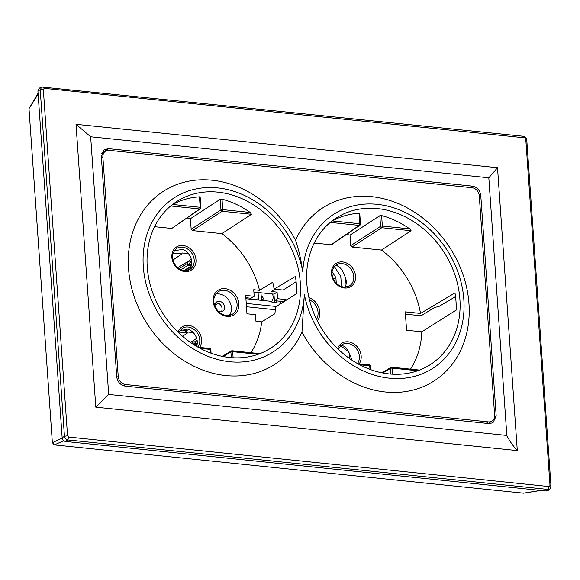 <?xml version="1.0" encoding="UTF-8"?>
<svg xmlns="http://www.w3.org/2000/svg" width="580" height="580" viewBox="0 0 580 580"><rect width="100%" height="100%" fill="white"/><g stroke="black" fill="none" stroke-linecap="round" stroke-linejoin="round"><path stroke-width="0.87" d="M351.306 359.731L351.175 357.918M346.043 284.483L345.593 278.045M336.733 265.306L336.762 265.727L337.618 265.183A12.405 10.273 57.5 0 0 335.044 265.814M196.606 346.369A12.405 10.273 57.5 0 0 187.507 329.027L186.651 329.57L179.981 330.448M253.895 292.059L273.949 294.125L274.405 300.65L282.96 301.527L283.011 302.231M254.192 296.293L245.688 295.416L246.971 313.787L255.475 314.664L255.939 321.248L261.725 321.842L274.913 313.736A86.195 71.376 57.5 0 0 275.406 307.03L296.598 293.654A86.956 72 -122.5 0 0 295.394 276.45L274.151 289.108A86.195 71.376 57.5 0 0 272.709 282.206L259.521 290.312L253.736 289.717L254.192 296.293L251.046 298.243L245.847 297.707M188.652 270.055A12.405 10.273 57.5 0 0 191.052 258.419A12.405 10.273 57.5 0 0 181.917 249.146L181.069 249.69L174.399 250.567M351.676 359.977A12.405 10.273 57.5 0 0 350.284 355.765C348.631 350.936 346.398 347.703 343.585 346.064L342.352 345.607L343.2 345.064A12.405 10.273 57.5 0 0 340.634 345.695M405.435 314.142L417.274 315.361L421.928 315.281L434.558 307.451L438.922 306.494L455.525 296.605M336.762 265.727L338.002 266.184C340.815 267.829 343.041 271.063 344.694 275.884A12.405 10.273 -122.5 0 1 345.433 286.484L345.238 287.122M229.397 315.353A13.289 11.005 57.5 0 0 229.883 302.158A13.289 11.005 57.5 0 0 218.856 293.915A13.289 11.005 57.5 0 0 215.804 294.046M488.324 421.877A7.75 6.416 -122.5 0 0 492.079 420.993A7.75 6.416 -122.5 0 0 494.624 415.222L479.276 195.764A7.75 6.416 -122.5 0 0 471.953 187.71L109.178 150.343A7.75 6.416 57.5 0 0 105.618 151.104A7.75 6.416 57.5 0 0 102.877 156.999L118.226 376.456A7.75 6.416 57.5 0 0 125.548 384.511L488.324 421.877L486.192 423.291M295.539 240.171A102.899 85.202 -122.5 0 1 371.715 196.663A102.899 85.202 -122.5 0 1 468.966 303.644A102.899 85.202 -122.5 0 1 385.374 391.993A102.899 85.202 -122.5 0 1 301.962 332.05A102.899 85.202 57.5 0 1 225.787 375.557A102.899 85.202 57.5 0 1 128.535 268.576A102.899 85.202 57.5 0 1 212.128 180.228A102.899 85.202 57.5 0 1 295.539 240.171C298.78 249.871 301.194 260.398 302.774 271.752A91.575 75.835 57.5 0 0 217.688 187.898A91.575 75.835 57.5 0 0 143.296 266.532A91.575 75.835 57.5 0 0 229.847 361.739A91.575 75.835 57.5 0 0 304.355 294.321L301.962 332.05M389.137 373.919A87.094 72.116 -122.5 0 1 312.047 308.437A87.094 72.116 -122.5 0 1 334.957 218.863A87.094 72.116 -122.5 0 1 377.58 208.597A87.094 72.116 -122.5 0 1 455.38 276.174A87.094 72.116 -122.5 0 1 428.627 365.654A87.094 72.116 -122.5 0 1 389.137 373.919M360.339 224.25A1.327 1.102 -124.5 0 1 359.259 225.388A1.327 0.623 -84.1 0 0 359.788 223.735L359.056 213.273L359.593 213.629L359.056 213.273A86.826 71.891 57.5 0 0 332.391 220.915L331.419 221.473M274.833 289.181L271.302 291.522L277.088 292.117L277.544 298.7L286.049 299.577L286.099 300.281M274.151 289.108L283.156 290.036L296.112 281.677M217.993 192.154A87.094 72.116 57.5 0 0 175.37 202.427A87.094 72.116 57.5 0 0 152.46 292.001A87.094 72.116 57.5 0 0 229.549 357.483A87.094 72.116 57.5 0 0 269.04 349.211A87.094 72.116 57.5 0 0 295.786 259.738A87.094 72.116 57.5 0 0 217.993 192.154M171.825 205.037L172.804 204.472A86.826 71.891 -122.5 0 1 199.469 196.83L200.006 197.193M390.884 374.078L390.492 368.401A1.327 1.095 -120.6 0 1 390.971 367.387L390.971 367.387A1.327 1.095 -120.6 0 1 391.565 367.263A1.327 0.623 95.9 0 1 391.783 367.212A1.327 0.623 95.9 0 1 392.276 368.133A1.327 0.406 176 0 0 390.492 368.401L382.749 372.976M410.51 369.141A85.724 70.985 57.5 0 0 421.798 331.796L456.192 310.09A86.956 72 57.5 0 0 454.988 292.885L420.514 313.425A85.724 70.985 57.5 0 0 381.466 250.06L411.089 230.731L381.807 227.715A1.327 1.087 -122.9 0 1 380.552 226.331A1.327 0.406 -4 0 1 382.343 226.055A1.327 0.623 95.9 0 1 381.807 227.715L352.002 247.029L350.748 245.644L350.015 235.132A85.724 70.985 57.5 0 0 346.579 234.407M421.798 331.796L406.558 330.23L405.275 311.851L420.514 313.425M381.466 250.06L352.002 247.029M411.089 230.731L409.734 228.882A86.826 71.891 57.5 0 0 381.611 215.593L379.813 215.709L350.015 235.132M314.171 243.129L331.615 244.702L359.912 225.229A1.327 1.327 0 0 0 360.485 224.039A1.327 0.406 -4 0 0 359.788 223.735L332.391 220.915M273.949 294.125L277.088 292.117M282.96 301.527L286.049 299.577M277.544 298.7L274.405 300.65M170.687 205.965L199.665 208.952A1.327 1.102 55.5 0 0 200.325 208.793L200.325 208.793A1.327 1.327 0 0 0 200.898 207.604A1.327 0.406 176 0 0 200.201 207.299A1.327 0.623 95.9 0 1 199.665 208.952L172.028 228.266L200.325 208.793M154.584 226.693L171.375 228.418M186.992 217.964A85.724 70.985 -122.5 0 1 190.421 218.696L220.219 199.274L222.017 199.157A86.826 71.891 -122.5 0 1 250.147 212.439L251.502 214.288L221.879 233.624A85.724 70.985 -122.5 0 1 259.521 290.312M190.421 218.696L191.161 229.209L192.415 230.586L221.879 233.624M233.109 357.758L232.689 351.69A1.327 0.623 -84.1 0 0 232.196 350.769A1.327 0.623 -84.1 0 0 231.978 350.827A1.327 1.095 59.4 0 0 231.384 350.951L231.384 350.951A1.327 1.095 59.4 0 0 230.898 351.966L231.297 357.642M220.219 199.274L220.965 209.895A1.327 1.087 57.1 0 0 222.22 211.28A1.327 0.623 -84.1 0 0 222.749 209.619A1.327 0.406 176 0 0 220.965 209.895L191.161 229.209M261.725 321.842A85.724 70.985 -122.5 0 1 250.923 352.698M302.774 271.752A91.575 75.835 -122.5 0 1 377.283 204.334A91.575 75.835 -122.5 0 1 463.833 299.548A91.575 75.835 -122.5 0 1 389.441 378.174A91.575 75.835 -122.5 0 1 304.355 294.321M214.861 305.82A5.539 4.582 -122.5 0 1 216.753 301.861A5.539 4.582 -122.5 0 1 219.37 301.274A5.539 4.582 -122.5 0 1 224.293 305.508A5.539 4.582 -122.5 0 1 222.713 311.199A5.539 4.582 -122.5 0 1 220.103 311.786A5.539 4.582 -122.5 0 1 218.326 311.25M221.299 311.743A5.539 4.582 57.5 0 0 221.43 306.269A5.539 4.582 57.5 0 0 216.855 302.876A5.539 4.582 57.5 0 0 215.666 302.919M342.352 345.607L342.323 345.187M193.227 332.587L187.492 331.999L187.557 332.927L179.046 332.057M276.269 306.486L246.246 303.398M245.92 298.729L271.918 301.404L271.984 302.339L281.322 303.296M215.129 303.971L216.238 304.435L218.08 303.166M187.557 332.927L182.562 336.298M275.275 309.72L246.478 306.755M264.277 300.621A7.975 6.605 57.5 0 0 261.152 295.684M258.55 300.027L258.086 292.487M260.949 292.784L261.478 300.331M271.788 301.397A7.975 6.605 57.5 0 0 272.477 293.973M274.376 302.586A10.853 8.983 57.5 0 0 275.21 300.73M275.623 302.716A10.853 8.983 57.5 0 0 277.284 300.947M280.858 301.31A14.304 11.846 -122.5 0 1 279.857 303.151M261.326 298.229A10.853 8.983 57.5 0 0 262.957 300.483M258.455 298.693L254.939 299.657M214.861 305.464A5.321 4.401 -122.5 0 1 215.608 304.775A5.321 4.401 -122.5 0 1 216.238 304.435M220.255 304.848A5.321 4.401 -122.5 0 1 220.733 305.167M191.654 343.251L193.096 342.338M195.634 345.796L197.026 344.948M197.084 344.672L193.234 344.281L192.995 340.837L195.134 341.047M197.222 343.795L194.445 343.505L193.234 344.281M197.026 339.779L194.445 343.505M190.421 342.403L196.663 338.379M195.728 345.847L196.431 345.31M188.449 253.627L181.968 252.96L182.033 253.895L173.137 252.974M184.056 332.572L187.195 330.564L187.108 329.281M181.004 269.736L188.058 265.277M191.154 266.126L183.838 270.57M191.509 264.734L188.913 264.473L187.71 265.241L187.47 261.798L191.291 259.238M191.306 265.611L187.71 265.241M191.574 260.637L188.913 264.473M179.068 268.671L187.572 263.298M189.609 262.015L187.47 261.79L177.741 267.677M334.356 266.539A8.744 7.243 -122.5 0 1 334.711 267.068L340.083 275.369A4.314 3.574 57.5 0 1 340.873 277.704L341.489 286.527M182.033 253.895L172.949 260.021M185.121 270.686L190.907 266.271M333.493 279.089L335.878 277.595L332.18 271.868M184.251 270.628L187.557 268.308M336.262 283.113L335.878 277.595M349.82 358.708L349.53 354.539A4.314 3.574 57.5 0 0 347.507 350.878L340.583 345.738M181.641 329.991L187.195 330.564M524.632 137.822L44.297 88.349L43.319 89.385L67.541 435.812L68.679 437.066L549.014 486.54L548.122 489.426L67.795 439.945C65.982 439.582 64.873 438.349 64.445 436.269L40.223 89.842L41.716 87.022L523.428 136.278L525.77 139.077L550 485.503L549.014 486.54M494.551 416.926L496.19 415.976L492.949 422.776L488.998 423.581L125.113 386.106C120.379 385.084 117.588 382.017 116.74 376.899L101.312 156.245L104.11 149.727L108.503 148.639L472.388 186.115L470.213 187.529M496.19 415.976L480.762 195.329C479.914 190.204 477.123 187.137 472.388 186.115M108.685 394.429L506.826 435.442L488.81 177.792L90.668 136.778L108.685 394.429L95.801 407.174L76.016 124.301L90.668 136.778M76.016 124.301L497.517 167.714L488.81 177.792M497.517 167.714L517.295 450.595C512.676 445.476 509.189 440.423 506.826 435.442M43.094 86.804L44.297 88.349M63.742 440.742L54.368 444.896L523.639 493.181M54.368 444.896L52.359 442.678L29 108.649L38.07 93.235M43.319 89.385L40.223 89.842L37.91 90.937L62.161 437.806C62.502 439.85 63.619 441.075 65.511 441.482L546.251 490.999L548.18 490.434L550.072 488.838L551 486.381L526.778 139.954C526.473 137.881 525.364 136.655 523.428 136.278M37.91 90.937L39.382 88.124L41.716 87.022M68.679 437.066L67.795 439.945L65.511 441.482M540.451 490.404L523.225 493.188M525.77 139.077L526.778 139.954M550 485.503L551 486.381M546.251 490.999L548.122 489.426L550.072 488.838M38.135 94.156L29 108.649M52.359 442.678L62.198 438.132M67.541 435.812L64.445 436.269L62.161 437.806M349.559 285.817L343.933 287.071C340.119 286.585 336.944 284.483 334.413 280.756C332.296 276.341 329.462 271.563 336.212 264.908A12.405 10.273 -122.5 0 1 342.062 263.595A12.405 10.273 -122.5 0 1 353.089 273.064A12.405 10.273 -122.5 0 1 349.559 285.817A12.405 10.273 -122.5 0 1 344.129 287.173M338.329 349.262L341.801 344.788A12.405 10.273 -122.5 0 1 347.645 343.469A12.405 10.273 -122.5 0 1 357.954 351.197A12.405 10.273 -122.5 0 1 357.454 363.529M182.475 247.152A12.405 10.273 57.5 0 0 176.625 248.472C169.875 255.127 172.709 259.905 174.826 264.32C177.357 268.04 180.525 270.149 184.346 270.635L189.964 269.381A12.405 10.273 57.5 0 0 193.502 256.628A12.405 10.273 57.5 0 0 182.475 247.152M197.86 347.094A12.405 10.273 57.5 0 0 198.367 334.754A12.405 10.273 57.5 0 0 188.058 327.033A12.405 10.273 57.5 0 0 182.207 328.345L178.734 332.818M224.518 290.305A13.289 11.005 57.5 0 0 218.254 291.711C211.062 298.714 213.991 303.891 216.311 308.698C219.015 312.685 222.415 314.94 226.512 315.462L232.551 314.113A13.289 11.005 57.5 0 0 236.335 300.454A13.289 11.005 57.5 0 0 224.518 290.305M102.877 156.999L101.427 157.905M118.226 376.456L116.783 377.348M125.548 384.511L123.612 385.794M344.426 287.992A13.732 11.368 -122.5 0 1 331.448 273.716A13.732 11.368 -122.5 0 1 342.599 261.928A13.732 11.368 -122.5 0 1 355.583 276.203A13.732 11.368 -122.5 0 1 344.426 287.992M337.64 348.594A13.732 11.368 -122.5 0 1 348.188 341.808A13.732 11.368 -122.5 0 1 359.549 350.248A13.732 11.368 -122.5 0 1 359.165 363.849M350.748 245.644L380.552 226.331L379.813 215.709M417.694 370.75L392.276 368.133L392.703 374.194M381.611 215.593L382.343 226.055L409.734 228.882M370.272 366.321A1.327 0.406 176 0 0 370.424 366.118A1.327 0.406 176 0 0 369.721 365.806A1.327 0.623 -84.1 0 0 369.235 364.885A1.327 0.623 -84.1 0 0 369.018 364.943M369.975 369.38L369.721 365.806L359.723 364.776M330.962 244.862L359.259 225.388L330.281 222.408M308.944 297.634A14.616 12.1 -122.5 0 1 317.354 320.914M209.423 348.5A1.327 0.623 95.9 0 1 209.641 348.45A1.327 0.623 95.9 0 1 210.134 349.37A1.327 0.406 -4 0 1 210.83 349.675A1.327 1.327 0 0 0 209.641 348.45L198.164 347.268M200.745 207.814A1.327 0.406 176 0 0 200.898 207.604L200.158 196.997M183.012 245.492A13.732 11.368 57.5 0 0 171.854 257.281A13.732 11.368 57.5 0 0 184.839 271.556A13.732 11.368 57.5 0 0 195.989 259.767A13.732 11.368 57.5 0 0 183.012 245.492M199.578 347.413A13.732 11.368 57.5 0 0 199.955 333.812A13.732 11.368 57.5 0 0 188.601 325.373A13.732 11.368 57.5 0 0 178.046 332.159M223.162 356.54L230.898 351.966A1.327 0.406 -4 0 1 232.689 351.69L258.107 354.308M200.136 348.341L210.134 349.37L210.388 352.945M199.469 196.83L200.201 207.299L172.804 204.472M250.147 212.439L222.749 209.619L222.017 199.157M192.415 230.586L222.22 211.28L251.502 214.288M226.998 316.39A14.616 12.1 -122.5 0 1 213.186 301.187A14.616 12.1 -122.5 0 1 225.062 288.637A14.616 12.1 -122.5 0 1 238.873 303.833A14.616 12.1 -122.5 0 1 226.998 316.39M316.549 319.283A13.289 11.005 57.5 0 0 309.452 299.773M226.707 315.563A13.289 11.005 57.5 0 0 232.551 314.113M184.541 270.73A12.405 10.273 57.5 0 0 189.964 269.381M517.295 450.595L95.801 407.174M108.503 148.639L101.551 153.512M479.312 196.272L480.762 195.329M105.618 151.104L101.529 153.591M492.079 420.993L488.309 423.516M419.543 370.069L391.783 367.212A1.327 1.327 0 0 0 390.971 367.387L381.821 372.795M359.745 213.433L360.485 224.039M357.751 363.704L369.235 364.885A1.327 1.327 0 0 1 370.424 366.118L370.671 369.634M211.076 353.198L210.83 349.675M259.949 353.633L232.196 350.769A1.327 1.327 0 0 0 231.384 350.951L222.234 356.352M523.428 493.196L540.843 490.441"/></g></svg>
